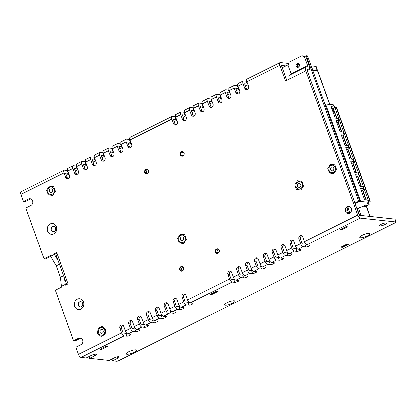 <?xml version="1.0" encoding="UTF-8"?>
<svg xmlns="http://www.w3.org/2000/svg" width="417" height="417" viewBox="0 0 417 417"><rect width="100%" height="100%" fill="white"/><g stroke="black" fill="none" stroke-linecap="round" stroke-linejoin="round"><path stroke-width="0.63" d="M47.548 231.054A5.447 4.749 96.2 0 1 52.605 223.449A5.447 4.749 96.2 0 1 55.706 232.071A5.447 4.749 96.2 0 1 47.548 231.054M51.15 230.08A2.669 2.325 -83.8 0 0 53.022 231.659A2.669 2.325 -83.8 0 0 55.623 229.256A2.669 2.325 -83.8 0 0 53.595 226.353A2.669 2.325 -83.8 0 0 51.15 230.08M53.11 231.664A2.669 2.325 96.2 0 1 51.327 230.101A2.669 2.325 96.2 0 1 53.684 226.363M74.664 306.37A5.447 4.749 96.2 0 1 79.72 298.76A5.447 4.749 96.2 0 1 82.821 307.381A5.447 4.749 96.2 0 1 74.664 306.37M78.266 305.395A2.669 2.325 -83.8 0 0 80.137 306.969A2.669 2.325 -83.8 0 0 82.738 304.566A2.669 2.325 -83.8 0 0 80.71 301.663A2.669 2.325 -83.8 0 0 78.266 305.395M80.226 306.98A2.669 2.325 96.2 0 1 78.443 305.411A2.669 2.325 96.2 0 1 80.799 301.673M58.145 260.682L54.377 254.302L50.566 256.205L50.306 255.485L43.962 258.655L25.755 208.088L30.832 205.555A3.534 3.081 96.2 0 0 32.729 201.76A3.534 3.081 96.2 0 0 30.05 198.815A3.534 3.081 96.2 0 0 28.507 199.097L23.43 201.63L20.85 194.463A3.143 1.345 -116.5 0 1 20.98 191.815L64.145 170.277A3.143 1.345 -116.5 0 1 64.515 170.219L67.194 170.506A2.356 0.563 160.2 0 0 67.658 170.496M59.407 264.185L56.222 265.775L50.566 256.205M63.54 275.663L60.356 277.253L56.222 265.775M56.941 253.109L55.649 253.75L54.116 253.583L56.655 252.316L68.018 283.878L65.479 285.145L65.219 284.425L61.414 286.328L60.356 277.253M65.219 284.425L64.515 278.374M50.603 256.267L45.495 258.816L43.962 258.655M121.597 332.865A3.143 1.345 63.5 0 0 124.167 335.904L126.846 336.191A2.356 0.563 160.2 0 0 129.437 335.576A2.356 0.563 160.2 0 0 130.969 334.444A2.356 0.563 160.2 0 0 130.657 334.288L127.972 334.001A3.143 1.345 -116.5 0 1 125.408 330.962L123.729 326.303A2.356 2.054 -83.8 0 0 122.077 324.911A2.356 2.054 -83.8 0 0 119.919 328.205L121.597 332.865L78.432 354.403L75.852 347.231L80.929 344.697A3.534 3.081 -83.8 0 0 82.827 340.908A3.534 3.081 -83.8 0 0 80.147 337.958A3.534 3.081 -83.8 0 0 78.605 338.244L73.528 340.778L55.32 290.211L61.669 287.042L61.414 286.328M340.861 247.078L346.871 244.081L348.409 244.242L342.393 247.245L340.861 247.078M342.446 246.291A3.925 3.419 -83.8 0 0 342.393 247.245M134.003 352.375A5.447 1.303 -19.8 0 1 128.462 354.205A5.447 1.303 -19.8 0 1 126.268 353.574A5.447 1.303 -19.8 0 1 130.902 350.859A5.447 1.303 -19.8 0 1 136.208 349.993A5.447 1.303 -19.8 0 1 134.003 352.375M232.394 303.279A5.447 1.303 -19.8 0 1 226.853 305.108A5.447 1.303 -19.8 0 1 224.659 304.478A5.447 1.303 -19.8 0 1 229.293 301.762A5.447 1.303 -19.8 0 1 234.599 300.902A5.447 1.303 -19.8 0 1 232.394 303.279M367.606 235.813A5.447 1.303 -19.8 0 1 362.06 237.643A5.447 1.303 -19.8 0 1 359.871 237.012A5.447 1.303 -19.8 0 1 364.505 234.297A5.447 1.303 -19.8 0 1 369.806 233.431A5.447 1.303 -19.8 0 1 367.606 235.813M307.214 70.353L308.382 69.769L307.616 69.686A1.569 0.672 -116.5 0 0 307.433 69.712A1.569 0.672 -116.5 0 0 307.365 71.036L359.272 215.203L394.909 219.05A1.569 0.375 -19.8 0 1 395.118 219.154L396.15 222.021A1.569 0.375 160.2 0 0 395.942 221.917L394.909 219.05M306.985 244.68A3.143 1.345 -116.5 0 1 304.415 241.641L302.737 236.981A2.356 2.054 -83.8 0 0 301.084 235.589A2.356 2.054 -83.8 0 0 298.926 238.884L300.605 243.544A3.143 1.345 63.5 0 0 303.175 246.577L305.854 246.869A2.356 0.563 160.2 0 0 308.45 246.254A2.356 0.563 160.2 0 0 309.977 245.123A2.356 0.563 160.2 0 0 309.664 244.967L306.985 244.68L360.304 218.07L395.942 221.917M304.504 56.941L301.825 55.737L303.357 55.904L306.036 57.103L304.504 56.941L307.6 65.547A1.569 0.672 -116.5 0 1 307.538 66.871A1.569 0.672 -116.5 0 1 307.35 66.897L306.584 66.814A4.712 2.017 63.5 0 0 306.031 66.902A4.712 2.017 63.5 0 0 305.833 70.869L357.739 215.036A3.143 1.345 63.5 0 0 360.304 218.07M305.765 243.914A2.356 0.563 160.2 0 1 304.822 243.997L302.143 243.71L300.459 239.05L298.926 238.884M298.098 249.111A3.143 1.345 -116.5 0 1 295.528 246.077L293.849 241.417A2.356 2.054 -83.8 0 0 292.197 240.025A2.356 2.054 -83.8 0 0 290.039 243.314L291.718 247.974A3.143 1.345 63.5 0 0 294.287 251.013L296.967 251.305A2.356 0.563 160.2 0 0 299.562 250.69A2.356 0.563 160.2 0 0 301.09 249.554A2.356 0.563 160.2 0 0 300.777 249.402L298.098 249.111L303.175 246.577M296.878 248.344A2.356 0.563 160.2 0 1 295.934 248.433L293.255 248.146L291.577 243.481L290.039 243.314M286.641 250.508A3.143 1.345 63.5 0 0 289.21 253.546L291.89 253.838A2.356 0.563 160.2 0 1 292.202 253.989A2.356 0.563 160.2 0 1 290.675 255.126A2.356 0.563 160.2 0 1 288.079 255.736L285.4 255.449A3.143 1.345 -116.5 0 1 282.83 252.41L281.157 247.75A2.356 2.054 -83.8 0 1 283.31 244.461A2.356 2.054 -83.8 0 1 284.962 245.853L286.641 250.508L291.718 247.974M284.06 244.711A2.356 2.054 -83.8 0 0 282.69 247.917L284.363 252.577L287.047 252.869A2.356 0.563 160.2 0 0 287.991 252.78M280.323 257.982A3.143 1.345 -116.5 0 1 277.753 254.943L276.075 250.283A2.356 2.054 -83.8 0 0 274.422 248.892A2.356 2.054 -83.8 0 0 272.27 252.186L273.943 256.846A3.143 1.345 63.5 0 0 276.513 259.885L279.192 260.172A2.356 0.563 160.2 0 0 281.788 259.556A2.356 0.563 160.2 0 0 283.315 258.425A2.356 0.563 160.2 0 0 283.002 258.269L280.323 257.982L285.4 255.449M279.103 257.216A2.356 0.563 160.2 0 1 278.16 257.305L275.475 257.013L273.802 252.353L272.27 252.186M268.866 259.379A3.143 1.345 63.5 0 0 271.436 262.418L274.115 262.705A2.356 0.563 160.2 0 1 274.428 262.856A2.356 0.563 160.2 0 1 272.9 263.992A2.356 0.563 160.2 0 1 270.31 264.607L267.625 264.315A3.143 1.345 -116.5 0 1 265.056 261.282L263.382 256.622A2.356 2.054 -83.8 0 1 265.54 253.327A2.356 2.054 -83.8 0 1 267.188 254.719L268.866 259.379L273.943 256.846M266.286 253.583A2.356 2.054 -83.8 0 0 264.915 256.783L266.593 261.449L269.273 261.735A2.356 0.563 160.2 0 0 270.216 261.652M262.548 266.849A3.143 1.345 -116.5 0 1 259.979 263.815L258.3 259.155A2.356 2.054 -83.8 0 0 256.653 257.763A2.356 2.054 -83.8 0 0 254.495 261.052L256.174 265.712A3.143 1.345 63.5 0 0 258.738 268.751L261.423 269.043A2.356 0.563 160.2 0 0 264.013 268.428A2.356 0.563 160.2 0 0 265.54 267.292A2.356 0.563 160.2 0 0 265.228 267.141L262.548 266.849L267.625 264.315M261.329 266.082A2.356 0.563 160.2 0 1 260.385 266.171L257.706 265.884L256.028 261.219L254.495 261.052M251.091 268.246A3.143 1.345 63.5 0 0 253.661 271.285L256.34 271.576A2.356 0.563 160.2 0 1 256.653 271.728A2.356 0.563 160.2 0 1 255.126 272.859A2.356 0.563 160.2 0 1 252.535 273.474L249.851 273.187A3.143 1.345 -116.5 0 1 247.286 270.148L245.608 265.488A2.356 2.054 -83.8 0 1 247.766 262.199A2.356 2.054 -83.8 0 1 249.418 263.591L251.091 268.246L256.174 265.712M248.511 262.449A2.356 2.054 -83.8 0 0 247.14 265.655L248.819 270.315L251.503 270.607A2.356 0.563 160.2 0 0 252.441 270.518M244.774 275.72A3.143 1.345 -116.5 0 1 242.204 272.682L240.531 268.022A2.356 2.054 -83.8 0 0 238.878 266.63A2.356 2.054 -83.8 0 0 236.72 269.924L238.399 274.584A3.143 1.345 63.5 0 0 240.963 277.618L243.648 277.91A2.356 0.563 160.2 0 0 246.238 277.295A2.356 0.563 160.2 0 0 247.766 276.163A2.356 0.563 160.2 0 0 247.453 276.007L244.774 275.72L249.851 273.187M243.559 274.954A2.356 0.563 160.2 0 1 242.616 275.043L239.931 274.751L238.253 270.091L236.72 269.924M235.886 280.156A3.143 1.345 -116.5 0 1 233.317 277.117L231.643 272.457A2.356 2.054 -83.8 0 0 229.991 271.066A2.356 2.054 -83.8 0 0 227.833 274.36L229.512 279.015A3.143 1.345 63.5 0 0 232.076 282.054L234.761 282.345A2.356 0.563 160.2 0 0 237.351 281.73A2.356 0.563 160.2 0 0 238.878 280.594A2.356 0.563 160.2 0 0 238.571 280.443L235.886 280.156L240.963 277.618M230.737 271.321A2.356 2.054 -83.8 0 0 229.366 274.522L231.044 279.187L233.728 279.473A2.356 0.563 160.2 0 0 234.672 279.385M190.183 302.961A3.143 1.345 -116.5 0 1 187.614 299.922L185.935 295.262A2.356 2.054 -83.8 0 0 184.288 293.87A2.356 2.054 -83.8 0 0 182.13 297.165L183.808 301.825A3.143 1.345 63.5 0 0 186.373 304.858L189.057 305.15A2.356 0.563 160.2 0 0 191.648 304.535A2.356 0.563 160.2 0 0 193.175 303.404A2.356 0.563 160.2 0 0 192.862 303.248L190.183 302.961L232.076 282.054M188.964 302.195A2.356 0.563 160.2 0 1 188.02 302.283L185.341 301.991L183.662 297.331L182.13 297.165M181.296 307.397A3.143 1.345 -116.5 0 1 178.726 304.358L177.048 299.698A2.356 2.054 -83.8 0 0 175.401 298.306A2.356 2.054 -83.8 0 0 173.243 301.6L174.921 306.255A3.143 1.345 63.5 0 0 177.486 309.294L180.17 309.586A2.356 0.563 160.2 0 0 182.761 308.971A2.356 0.563 160.2 0 0 184.288 307.835A2.356 0.563 160.2 0 0 183.975 307.683L181.296 307.397L186.373 304.858M180.076 306.625A2.356 0.563 160.2 0 1 179.138 306.714L176.454 306.427L174.775 301.762L173.243 301.6M172.409 311.827A3.143 1.345 -116.5 0 1 169.839 308.794L168.166 304.134A2.356 2.054 -83.8 0 0 166.513 302.742A2.356 2.054 -83.8 0 0 164.355 306.031L166.034 310.691A3.143 1.345 63.5 0 0 168.598 313.73L171.283 314.017A2.356 0.563 160.2 0 0 173.873 313.407A2.356 0.563 160.2 0 0 175.401 312.27A2.356 0.563 160.2 0 0 175.088 312.119L172.409 311.827L177.486 309.294M171.194 311.061A2.356 0.563 160.2 0 1 170.251 311.15L167.566 310.858L165.888 306.198L164.355 306.031M163.521 316.263A3.143 1.345 -116.5 0 1 160.952 313.224L159.278 308.564A2.356 2.054 -83.8 0 0 157.626 307.173A2.356 2.054 -83.8 0 0 155.468 310.467L157.146 315.127A3.143 1.345 63.5 0 0 159.711 318.166L162.395 318.452A2.356 0.563 160.2 0 0 164.986 317.837A2.356 0.563 160.2 0 0 166.513 316.706A2.356 0.563 160.2 0 0 166.201 316.555L163.521 316.263L168.598 313.73M162.307 315.497A2.356 0.563 160.2 0 1 161.363 315.586L158.679 315.294L157 310.634L155.468 310.467M154.634 320.699A3.143 1.345 -116.5 0 1 152.064 317.66L150.391 313A2.356 2.054 -83.8 0 0 148.739 311.608A2.356 2.054 -83.8 0 0 146.581 314.903L148.259 319.563A3.143 1.345 63.5 0 0 150.829 322.596L153.508 322.888A2.356 0.563 160.2 0 0 156.099 322.273A2.356 0.563 160.2 0 0 157.626 321.137A2.356 0.563 160.2 0 0 157.318 320.986L154.634 320.699L159.711 318.166M153.42 319.933A2.356 0.563 160.2 0 1 152.476 320.016L149.792 319.73L148.113 315.064L146.581 314.903M145.747 325.13A3.143 1.345 -116.5 0 1 143.182 322.096L141.504 317.436A2.356 2.054 -83.8 0 0 139.851 316.044A2.356 2.054 -83.8 0 0 137.693 319.333L139.372 323.993A3.143 1.345 63.5 0 0 141.942 327.032L144.621 327.324A2.356 0.563 160.2 0 0 147.211 326.709A2.356 0.563 160.2 0 0 148.739 325.573A2.356 0.563 160.2 0 0 148.431 325.422L145.747 325.13L150.829 322.596M144.532 324.363A2.356 0.563 160.2 0 1 143.589 324.452L140.904 324.165L139.226 319.5L137.693 319.333M136.859 329.566A3.143 1.345 -116.5 0 1 134.295 326.527L132.616 321.872A2.356 2.054 -83.8 0 0 130.964 320.48A2.356 2.054 -83.8 0 0 128.806 323.769L130.485 328.429A3.143 1.345 63.5 0 0 133.054 331.468L135.733 331.755A2.356 0.563 160.2 0 0 138.324 331.145A2.356 0.563 160.2 0 0 139.857 330.009A2.356 0.563 160.2 0 0 139.544 329.857L136.859 329.566L141.942 327.032M135.645 328.799A2.356 0.563 160.2 0 1 134.701 328.888L132.017 328.596L130.339 323.936L128.806 323.769M126.758 333.235A2.356 0.563 160.2 0 1 125.814 333.324L123.13 333.032L121.451 328.372L119.919 328.205M101.43 349.571L107.591 346.496L106.059 346.334L99.898 349.404L101.43 349.571A3.925 3.419 96.2 0 1 101.409 348.654M211.878 294.459L218.044 291.384L216.512 291.217L210.345 294.293L211.878 294.459A3.925 3.419 96.2 0 1 211.857 293.537M341.377 229.84L347.538 226.77L346.006 226.603L339.845 229.678L341.377 229.84A3.925 3.419 96.2 0 1 341.356 228.923M380.221 225.811A3.534 0.844 160.2 0 0 384.114 224.888A3.534 0.844 160.2 0 0 386.403 223.189A3.534 0.844 160.2 0 0 382.796 223.585A3.534 0.844 160.2 0 0 379.757 225.581A3.534 0.844 160.2 0 0 380.221 225.811M78.432 354.403A3.143 1.345 63.5 0 0 81.002 357.442L86.173 358L91.25 355.466A3.534 0.844 -19.8 0 1 96.301 354.455A3.534 0.844 -19.8 0 1 94.701 355.837L89.619 358.37L109.165 360.481L114.242 357.948A3.534 0.844 -19.8 0 1 119.293 356.936A3.534 0.844 -19.8 0 1 117.693 358.318L112.616 360.851L116.64 361.289A1.569 0.375 160.2 0 0 118.673 360.736L395.441 222.636A1.569 0.375 160.2 0 0 396.15 222.021M88.983 356.598L89.619 358.37M111.975 359.079L112.616 360.851M68.669 173.368A2.356 0.563 160.2 0 1 68.232 173.378L65.547 173.086L67.226 177.746L65.693 177.585L64.015 172.925A3.143 1.345 -116.5 0 1 64.145 170.277M77.557 168.932A2.356 0.563 160.2 0 1 77.119 168.942L74.434 168.65L76.113 173.316L74.58 173.149L72.902 168.489A3.143 1.345 -116.5 0 1 73.032 165.841A3.143 1.345 -116.5 0 1 73.402 165.784L76.082 166.07A2.356 0.563 160.2 0 0 76.546 166.065M73.032 165.841L67.955 168.374A3.143 1.345 63.5 0 0 67.825 171.022L69.503 175.682A2.356 2.054 96.2 0 1 67.345 178.976A2.356 2.054 96.2 0 1 65.693 177.585M86.444 164.501A2.356 0.563 160.2 0 1 86.001 164.507L83.322 164.22L85 168.88L83.468 168.713L81.789 164.053A3.143 1.345 -116.5 0 1 81.92 161.405A3.143 1.345 -116.5 0 1 82.29 161.348L84.969 161.64A2.356 0.563 160.2 0 0 85.433 161.629M81.92 161.405L76.843 163.944A3.143 1.345 63.5 0 0 76.712 166.586L78.391 171.246A2.356 2.054 96.2 0 1 76.233 174.541A2.356 2.054 96.2 0 1 74.58 173.149M95.331 160.065A2.356 0.563 160.2 0 1 94.888 160.071L92.209 159.784L93.888 164.444L92.355 164.277L90.677 159.622A3.143 1.345 -116.5 0 1 90.807 156.974A3.143 1.345 -116.5 0 1 91.177 156.912L93.856 157.204A2.356 0.563 160.2 0 0 94.32 157.193M90.807 156.974L85.73 159.508A3.143 1.345 63.5 0 0 85.6 162.156L87.273 166.816A2.356 2.054 96.2 0 1 85.12 170.105A2.356 2.054 96.2 0 1 83.468 168.713M104.219 155.63A2.356 0.563 160.2 0 1 103.776 155.64L101.096 155.348L102.775 160.008L101.242 159.847L99.564 155.187A3.143 1.345 -116.5 0 1 99.694 152.539A3.143 1.345 -116.5 0 1 100.064 152.481L102.744 152.768A2.356 0.563 160.2 0 0 103.207 152.758M99.694 152.539L94.617 155.072A3.143 1.345 63.5 0 0 94.487 157.72L96.16 162.38A2.356 2.054 96.2 0 1 94.007 165.669A2.356 2.054 96.2 0 1 92.355 164.277M113.101 151.199A2.356 0.563 160.2 0 1 112.663 151.204L109.984 150.912L111.662 155.577L110.13 155.411L108.451 150.751A3.143 1.345 -116.5 0 1 108.582 148.103A3.143 1.345 -116.5 0 1 108.952 148.045L111.631 148.337A2.356 0.563 160.2 0 0 112.095 148.327M108.582 148.103L103.505 150.636A3.143 1.345 63.5 0 0 103.374 153.284L105.048 157.944A2.356 2.054 96.2 0 1 102.89 161.238A2.356 2.054 96.2 0 1 101.242 159.847M121.988 146.763A2.356 0.563 160.2 0 1 121.55 146.768L118.871 146.482L120.549 151.142L119.017 150.975L117.339 146.315A3.143 1.345 -116.5 0 1 117.469 143.672A3.143 1.345 -116.5 0 1 117.839 143.61L120.518 143.901A2.356 0.563 160.2 0 0 120.982 143.891M117.469 143.672L112.392 146.205A3.143 1.345 63.5 0 0 112.256 148.853L113.935 153.508A2.356 2.054 96.2 0 1 111.777 156.802A2.356 2.054 96.2 0 1 110.13 155.411M130.875 142.327A2.356 0.563 160.2 0 1 130.438 142.333L127.758 142.046L129.437 146.706L127.899 146.544L126.226 141.884A3.143 1.345 -116.5 0 1 126.356 139.236A3.143 1.345 -116.5 0 1 126.726 139.179L129.406 139.466A2.356 0.563 160.2 0 0 129.869 139.455M126.356 139.236L121.274 141.77A3.143 1.345 63.5 0 0 121.144 144.418L122.822 149.077A2.356 2.054 96.2 0 1 120.664 152.367A2.356 2.054 96.2 0 1 119.017 150.975M176.584 119.523A2.356 0.563 160.2 0 1 176.141 119.528L173.462 119.241L175.14 123.901L173.608 123.734L171.929 119.08A3.143 1.345 -116.5 0 1 172.059 116.432A3.143 1.345 -116.5 0 1 172.429 116.369L175.109 116.661A2.356 0.563 160.2 0 0 175.573 116.651M172.059 116.432L130.161 137.334A3.143 1.345 63.5 0 0 130.031 139.982L131.709 144.642A2.356 2.054 96.2 0 1 129.551 147.936A2.356 2.054 96.2 0 1 127.899 146.544M185.466 115.087A2.356 0.563 160.2 0 1 185.028 115.097L182.349 114.805L184.027 119.465L182.495 119.304L180.816 114.644A3.143 1.345 -116.5 0 1 180.947 111.996A3.143 1.345 -116.5 0 1 181.317 111.938L183.996 112.225A2.356 0.563 160.2 0 0 184.46 112.215M180.947 111.996L175.87 114.529A3.143 1.345 63.5 0 0 175.739 117.177L177.413 121.837A2.356 2.054 96.2 0 1 175.26 125.126A2.356 2.054 96.2 0 1 173.608 123.734M194.353 110.651A2.356 0.563 160.2 0 1 193.915 110.661L191.236 110.369L192.915 115.035L191.382 114.868L189.704 110.208A3.143 1.345 -116.5 0 1 189.834 107.56A3.143 1.345 -116.5 0 1 190.204 107.503L192.883 107.789A2.356 0.563 160.2 0 0 193.347 107.784M189.834 107.56L184.757 110.093A3.143 1.345 63.5 0 0 184.622 112.741L186.3 117.401A2.356 2.054 96.2 0 1 184.142 120.695A2.356 2.054 96.2 0 1 182.495 119.304M203.241 106.22A2.356 0.563 160.2 0 1 202.803 106.226L200.124 105.939L201.802 110.599L200.264 110.432L198.591 105.772A3.143 1.345 -116.5 0 1 198.721 103.124A3.143 1.345 -116.5 0 1 199.091 103.067L201.771 103.359A2.356 0.563 160.2 0 0 202.235 103.348M198.721 103.124L193.639 105.663A3.143 1.345 63.5 0 0 193.509 108.305L195.187 112.965A2.356 2.054 96.2 0 1 193.029 116.26A2.356 2.054 96.2 0 1 191.382 114.868M212.128 101.784A2.356 0.563 160.2 0 1 211.69 101.79L209.011 101.503L210.684 106.163L209.152 105.996L207.478 101.341A3.143 1.345 -116.5 0 1 207.609 98.693A3.143 1.345 -116.5 0 1 207.979 98.631L210.658 98.923A2.356 0.563 160.2 0 0 211.122 98.912M207.609 98.693L202.526 101.227A3.143 1.345 63.5 0 0 202.396 103.875L204.075 108.535A2.356 2.054 96.2 0 1 201.917 111.824A2.356 2.054 96.2 0 1 200.264 110.432M221.015 97.349A2.356 0.563 160.2 0 1 220.577 97.359L217.898 97.067L219.571 101.727L218.039 101.566L216.366 96.906A3.143 1.345 -116.5 0 1 216.496 94.258A3.143 1.345 -116.5 0 1 216.866 94.2L219.545 94.487A2.356 0.563 160.2 0 0 220.009 94.477M216.496 94.258L211.414 96.791A3.143 1.345 63.5 0 0 211.283 99.439L212.962 104.099A2.356 2.054 96.2 0 1 210.804 107.388A2.356 2.054 96.2 0 1 209.152 105.996M229.903 92.913A2.356 0.563 160.2 0 1 229.465 92.923L226.785 92.631L228.459 97.297L226.926 97.13L225.248 92.47A3.143 1.345 -116.5 0 1 225.383 89.822A3.143 1.345 -116.5 0 1 225.748 89.764L228.433 90.051A2.356 0.563 160.2 0 0 228.897 90.046M225.383 89.822L220.301 92.355A3.143 1.345 63.5 0 0 220.171 95.003L221.849 99.663A2.356 2.054 96.2 0 1 219.691 102.957A2.356 2.054 96.2 0 1 218.039 101.566M238.79 88.482A2.356 0.563 160.2 0 1 238.352 88.487L235.668 88.201L237.346 92.861L235.813 92.694L234.135 88.034A3.143 1.345 -116.5 0 1 234.265 85.386A3.143 1.345 -116.5 0 1 234.635 85.329L237.32 85.621A2.356 0.563 160.2 0 0 237.784 85.61M234.265 85.386L229.188 87.924A3.143 1.345 63.5 0 0 229.058 90.572L230.737 95.227A2.356 2.054 96.2 0 1 228.579 98.521A2.356 2.054 96.2 0 1 226.926 97.13M247.677 84.046A2.356 0.563 160.2 0 1 247.239 84.052L244.555 83.765L246.233 88.425L244.701 88.263L243.022 83.603A3.143 1.345 -116.5 0 1 243.153 80.955A3.143 1.345 -116.5 0 1 243.523 80.893L246.207 81.185A2.356 0.563 160.2 0 0 246.671 81.174M243.153 80.955L238.076 83.489A3.143 1.345 63.5 0 0 237.945 86.137L239.624 90.797A2.356 2.054 96.2 0 1 237.466 94.086A2.356 2.054 96.2 0 1 235.813 92.694M247.14 89.561A2.356 2.054 96.2 0 1 246.233 88.425M305.833 70.869L285.52 81.007L279.843 65.229A3.143 1.345 -116.5 0 1 279.974 62.581L246.963 79.053A3.143 1.345 63.5 0 0 246.833 81.701L248.511 86.361A2.356 2.054 96.2 0 1 246.353 89.65A2.356 2.054 96.2 0 1 244.701 88.263M80.903 338.156A3.534 3.081 -83.8 0 0 80.137 338.411L75.06 340.944L73.528 340.778M23.43 201.63L24.963 201.797L30.045 199.263A3.534 3.081 96.2 0 1 30.806 199.008M68.127 178.888A2.356 2.054 96.2 0 1 67.226 177.746M77.015 174.452A2.356 2.054 96.2 0 1 76.113 173.316M85.902 170.016A2.356 2.054 96.2 0 1 85 168.88M94.789 165.58A2.356 2.054 96.2 0 1 93.888 164.444M103.677 161.15A2.356 2.054 96.2 0 1 102.775 160.008M112.564 156.714A2.356 2.054 96.2 0 1 111.662 155.577M121.451 152.278A2.356 2.054 96.2 0 1 120.549 151.142M130.339 147.842A2.356 2.054 96.2 0 1 129.437 146.706M176.042 125.037A2.356 2.054 96.2 0 1 175.14 123.901M184.929 120.607A2.356 2.054 96.2 0 1 184.027 119.465M193.816 116.171A2.356 2.054 96.2 0 1 192.915 115.035M202.704 111.735A2.356 2.054 96.2 0 1 201.802 110.599M211.591 107.299A2.356 2.054 96.2 0 1 210.684 106.163M220.478 102.869A2.356 2.054 96.2 0 1 219.571 101.727M229.366 98.433A2.356 2.054 96.2 0 1 228.459 97.297M238.253 93.997A2.356 2.054 96.2 0 1 237.346 92.861M308.382 69.769A4.712 2.017 63.5 0 0 308.94 69.681A4.712 2.017 63.5 0 0 309.133 65.714L306.036 57.103M301.835 235.845A2.356 2.054 -83.8 0 0 300.459 239.05M292.948 240.281A2.356 2.054 -83.8 0 0 291.577 243.481M275.173 249.147A2.356 2.054 -83.8 0 0 273.802 252.353M257.398 258.019A2.356 2.054 -83.8 0 0 256.028 261.219M239.624 266.885A2.356 2.054 -83.8 0 0 238.253 270.091M185.033 294.126A2.356 2.054 -83.8 0 0 183.662 297.331M176.146 298.562A2.356 2.054 -83.8 0 0 174.775 301.762M167.259 302.992A2.356 2.054 -83.8 0 0 165.888 306.198M158.371 307.428A2.356 2.054 -83.8 0 0 157 310.634M149.484 311.864A2.356 2.054 -83.8 0 0 148.113 315.064M140.597 316.3A2.356 2.054 -83.8 0 0 139.226 319.5M131.709 320.73A2.356 2.054 -83.8 0 0 130.339 323.936M122.827 325.166A2.356 2.054 -83.8 0 0 121.451 328.372M147.337 173.519A1.965 1.71 96.2 0 1 147.722 169.933M148.447 170.861A1.965 1.71 -83.8 0 0 145.272 172.445A1.965 1.71 -83.8 0 0 148.447 170.861M182.328 270.706A1.965 1.71 96.2 0 1 182.714 267.115M183.438 268.048A1.965 1.71 -83.8 0 0 180.264 269.632A1.965 1.71 -83.8 0 0 183.438 268.048M182.886 155.781A1.965 1.71 96.2 0 1 183.272 152.195M183.996 153.122A1.965 1.71 -83.8 0 0 180.822 154.707A1.965 1.71 -83.8 0 0 183.996 153.122M217.872 252.968A1.965 1.71 96.2 0 1 218.263 249.382M218.982 250.309A1.965 1.71 -83.8 0 0 215.808 251.894A1.965 1.71 -83.8 0 0 218.982 250.309M329.128 170.511A3.769 3.284 96.2 0 1 332.578 165.241A3.769 3.284 96.2 0 1 335.44 169.344A3.769 3.284 96.2 0 1 331.77 172.737A3.769 3.284 96.2 0 1 329.128 170.511M296.117 186.983A3.769 3.284 96.2 0 1 299.568 181.713A3.769 3.284 96.2 0 1 302.429 185.815A3.769 3.284 96.2 0 1 298.76 189.209A3.769 3.284 96.2 0 1 296.117 186.983M179.039 240.328A3.769 3.284 96.2 0 1 182.49 235.058A3.769 3.284 96.2 0 1 185.351 239.155A3.769 3.284 96.2 0 1 181.682 242.553A3.769 3.284 96.2 0 1 179.039 240.328M98.563 332.938A3.769 3.284 96.2 0 1 102.014 327.673A3.769 3.284 96.2 0 1 104.87 331.77A3.769 3.284 96.2 0 1 101.206 335.164A3.769 3.284 96.2 0 1 98.563 332.938M47.95 192.357A3.769 3.284 96.2 0 1 51.4 187.092A3.769 3.284 96.2 0 1 54.262 191.189A3.769 3.284 96.2 0 1 50.593 194.588A3.769 3.284 96.2 0 1 47.95 192.357M345.589 211.455A3.534 3.081 -83.8 0 0 348.065 213.54A3.534 3.081 -83.8 0 0 351.505 210.361A3.534 3.081 -83.8 0 0 348.826 206.514A3.534 3.081 -83.8 0 0 345.589 211.455M348.847 213.514A3.534 3.081 96.2 0 1 347.121 211.617A3.534 3.081 96.2 0 1 349.582 206.712M144.762 172.581A2.356 2.054 96.2 0 1 146.951 169.292A2.356 2.054 96.2 0 1 148.29 173.019A2.356 2.054 96.2 0 1 144.762 172.581M179.753 269.768A2.356 2.054 96.2 0 1 181.937 266.479A2.356 2.054 96.2 0 1 183.282 270.206A2.356 2.054 96.2 0 1 179.753 269.768M180.311 154.843A2.356 2.054 96.2 0 1 182.5 151.553A2.356 2.054 96.2 0 1 183.84 155.28A2.356 2.054 96.2 0 1 180.311 154.843M215.302 252.03A2.356 2.054 96.2 0 1 217.486 248.74A2.356 2.054 96.2 0 1 218.831 252.467A2.356 2.054 96.2 0 1 215.302 252.03M289.33 79.105A4.712 2.017 -116.5 0 1 289.528 75.138L306.031 66.902M291.233 74.289A1.569 0.672 63.5 0 0 291.097 73.783L287.996 65.177L289.127 62.076L301.825 55.737M296.211 66.152A1.965 1.71 96.2 0 1 298.009 63.41A1.965 1.71 96.2 0 1 297.587 67.314A1.965 1.71 96.2 0 1 296.211 66.152M298.275 67.226A1.965 1.71 96.2 0 1 298.666 63.639M286.771 80.382L281.376 65.396L285.9 65.881M279.974 62.581A3.143 1.345 -116.5 0 1 280.344 62.524L288.637 63.42M315.982 66.371A1.569 0.375 -19.8 0 1 316.185 66.475L317.222 69.342A1.569 0.375 160.2 0 0 317.014 69.243L315.982 66.371L311.108 65.844M298.353 64.468L299.39 64.583M329.857 104.443L317.738 70.781A1.574 0.375 160.2 0 0 317.53 70.676L317.009 69.238L312.14 68.716L317.014 69.243M66.725 284.519L55.68 253.838M54.377 254.302L54.116 253.583M298.801 63.738A2.825 2.46 -83.8 0 0 298.431 67.163M305.697 243.836L305.426 243.971M296.81 248.271L296.544 248.407M287.923 252.707L287.657 252.843M279.036 257.143L278.77 257.273M270.148 261.574L269.882 261.709M261.261 266.01L260.995 266.145M252.374 270.445L252.108 270.581M243.486 274.881L243.22 275.012M234.604 279.312L234.333 279.447M188.896 302.117L188.63 302.252M180.008 306.552L179.743 306.688M171.121 310.988L170.855 311.124M162.239 315.424L161.968 315.554M153.352 319.855L153.081 319.99M144.464 324.29L144.193 324.426M135.577 328.726L135.306 328.862M126.69 333.162L126.419 333.292M347.173 208.818L348.862 213.509M304.697 56.504L306.281 55.711L358.703 201.312L354.945 203.188M66.386 175.416L68.946 174.139M75.274 170.98L77.833 169.703M84.161 166.55L86.72 165.273M93.048 162.114L95.608 160.837M101.936 157.678L104.495 156.401M110.823 153.242L113.382 151.965M119.71 148.812L122.27 147.535M128.592 144.376L131.157 143.099M174.301 121.571L176.86 120.294M183.188 117.135L185.747 115.858M192.075 112.699L194.635 111.422M200.958 108.269L203.522 106.992M209.845 103.833L212.404 102.556M218.732 99.397L221.291 98.12M227.619 94.961L230.179 93.684M236.507 90.531L239.066 89.254M245.394 86.095L247.953 84.818M282.21 67.721L288.147 64.76M306.281 55.711L307.506 55.847L359.928 201.447L355.175 203.819L358.662 202.078M349.144 206.827L348.503 207.145L349.144 206.827M347.929 207.63L349.894 213.092M359.928 201.447L358.703 201.312M324.869 104.062A1.579 0.375 -19.8 0 1 325.578 103.984L333.397 104.829L334.173 106.981L331.103 106.648L335.237 118.126L338.302 118.454L338.693 119.533L339.078 120.607L336.008 120.273L340.142 131.751L343.212 132.085L343.983 134.232L340.913 133.904L345.047 145.382L348.117 145.71L348.893 147.863L345.823 147.529L349.952 159.007L353.022 159.336L353.798 161.488L350.728 161.16L354.862 172.633L357.927 172.966L358.703 175.119L355.633 174.786L359.767 186.263L362.837 186.592L363.608 188.745L360.538 188.416L364.672 199.889L367.742 200.223L368.519 202.375L360.695 201.531L355.79 187.9A1.579 0.375 160.2 0 0 355.081 187.978M355.79 187.9L350.879 174.275A1.579 0.375 160.2 0 0 350.171 174.348M350.879 174.275L345.974 160.644A1.579 0.375 160.2 0 0 345.266 160.722M345.974 160.644L341.07 147.019A1.579 0.375 160.2 0 0 340.361 147.097M341.07 147.019L336.165 133.388A1.579 0.375 160.2 0 0 335.456 133.466M336.165 133.388L331.254 119.762A1.579 0.375 160.2 0 0 330.545 119.841M331.254 119.762L325.578 103.984M362.837 186.592A3.154 0.756 -19.8 0 1 363.243 186.795L364.015 188.948A3.154 0.756 -19.8 0 1 362.608 190.173L361.393 190.778M363.608 188.745A3.154 0.756 -19.8 0 1 364.015 188.948M357.046 209.026A2.366 0.568 160.2 0 1 357.218 208.938L359.892 207.603A2.366 0.568 160.2 0 1 362.941 206.78L363.707 206.863A1.579 0.375 -19.8 0 0 365.745 206.311L368.539 204.919A1.579 0.375 -19.8 0 0 369.248 204.304A1.579 0.375 -19.8 0 0 369.04 204.2L367.127 203.996L367.513 203.804A3.154 0.756 -19.8 0 0 368.925 202.573L368.148 200.426A3.154 0.756 160.2 0 0 367.742 200.223M358.703 175.119A3.154 0.756 -19.8 0 1 359.11 175.322A3.154 0.756 -19.8 0 1 357.697 176.547L356.488 177.152M353.798 161.488A3.154 0.756 -19.8 0 1 354.205 161.692A3.154 0.756 -19.8 0 1 352.792 162.917L351.578 163.527M348.893 147.863A3.154 0.756 -19.8 0 1 349.3 148.066A3.154 0.756 -19.8 0 1 347.887 149.291L346.673 149.896M343.983 134.232A3.154 0.756 -19.8 0 1 344.39 134.436A3.154 0.756 -19.8 0 1 342.983 135.666L341.768 136.27M339.078 120.607A3.154 0.756 -19.8 0 1 339.485 120.81A3.154 0.756 -19.8 0 1 338.072 122.035L336.863 122.64M331.953 109.014L333.167 108.41A3.154 0.756 -19.8 0 0 334.58 107.185L333.803 105.032A3.154 0.756 160.2 0 0 333.397 104.829M349.774 212.753L350.27 212.811M355.013 185.747A1.579 0.375 160.2 0 0 354.304 185.826M355.904 187.916L355.185 188.27M359.918 199.378A1.579 0.375 160.2 0 0 359.209 199.456M358.656 202.078A1.579 0.375 -19.8 0 1 360.695 201.531M368.519 202.375A3.154 0.756 -19.8 0 1 368.925 202.573M364.26 206.264A1.413 0.339 160.2 0 0 365.808 205.878A1.413 0.339 160.2 0 0 366.684 205.216A1.413 0.339 160.2 0 0 366.496 205.122A1.413 0.339 160.2 0 0 366.449 205.117A1.413 0.339 160.2 0 0 364.906 205.508A1.413 0.339 160.2 0 0 364.031 206.17A1.413 0.339 160.2 0 0 364.213 206.264A1.413 0.339 160.2 0 0 364.26 206.264M368.466 201.307A1.506 0.36 -19.8 0 1 368.654 201.275L370.015 201.13A2.049 0.49 -19.8 0 1 370.28 201.265A2.049 0.49 -19.8 0 1 369.358 202.063L368.831 202.323M362.774 190.089L366.366 200.071M361.461 186.446L357.864 176.464M356.556 172.815L352.959 162.833M351.646 159.19L348.054 149.208M346.741 145.564L343.144 135.577M341.836 131.934L338.239 121.952M336.926 118.308L333.334 108.321M336.576 118.266L333.376 109.379L332.281 109.921M337.952 122.098L341.481 131.897M342.857 135.723L346.386 145.523M347.768 149.354L351.296 159.153M352.673 162.979L356.201 172.779M357.577 176.605L361.106 186.409M362.482 190.235L366.011 200.035M370.28 201.265L336.555 107.591A2.049 0.49 160.2 0 0 336.29 107.461L334.929 107.602L368.654 201.275M334.929 107.602A1.506 0.36 160.2 0 0 334.205 107.774M336.211 107.45L369.936 201.124M335.638 108.389A2.049 0.49 160.2 0 0 336.436 107.862M334.173 106.981A3.154 0.756 -19.8 0 1 334.58 107.185M326.464 106.147L325.75 106.507M325.641 106.21A1.579 0.375 -19.8 0 1 326.349 106.137M330.483 117.61A1.579 0.375 160.2 0 0 329.774 117.688M330.655 120.132L331.374 119.773M335.388 131.24A1.579 0.375 160.2 0 0 334.679 131.313M335.56 133.763L336.279 133.404M340.293 144.866A1.579 0.375 160.2 0 0 339.584 144.944M340.465 147.389L341.184 147.029M345.203 158.496A1.579 0.375 160.2 0 0 344.494 158.569M345.375 161.014L346.089 160.66M350.108 172.122A1.579 0.375 160.2 0 0 349.399 172.2M350.28 174.645L350.999 174.285M357.927 172.966A3.154 0.756 -19.8 0 1 358.339 173.17L359.11 175.322M353.022 159.336A3.154 0.756 -19.8 0 1 353.428 159.539L354.205 161.692M348.117 145.71A3.154 0.756 -19.8 0 1 348.523 145.914L349.3 148.066M343.212 132.085A3.154 0.756 -19.8 0 1 343.618 132.288L344.39 134.436M338.302 118.454A3.154 0.756 -19.8 0 1 338.713 118.657L339.485 120.81M333.011 111.949L334.106 111.402M312.661 70.15L317.53 70.676L312.656 70.15M359.605 215.24L357.317 208.886M361.164 215.407L358.589 208.255M56.92 253.119L67.997 283.888M183.673 238.013A1.965 1.71 -83.8 0 0 180.384 238.623A1.965 1.71 -83.8 0 0 181.875 240.755A1.965 1.71 -83.8 0 0 183.673 238.013M186.477 239.348L184.804 234.714L180.415 234.166L177.694 238.258L179.367 242.897L183.756 243.445L186.477 239.348M300.751 184.668A1.965 1.71 -83.8 0 0 297.467 185.278A1.965 1.71 -83.8 0 0 298.953 187.41A1.965 1.71 -83.8 0 0 300.751 184.668M303.555 186.008L301.887 181.369L297.493 180.822L294.777 184.913L296.445 189.553L300.834 190.1L303.555 186.008M333.762 168.197A1.965 1.71 -83.8 0 0 330.472 168.807A1.965 1.71 -83.8 0 0 331.963 170.944A1.965 1.71 -83.8 0 0 333.762 168.197M336.561 169.537L334.893 164.897L330.504 164.35L327.783 168.447L329.456 173.081L333.845 173.628L336.561 169.537M52.584 190.048A1.965 1.71 -83.8 0 0 49.295 190.658A1.965 1.71 -83.8 0 0 50.785 192.79A1.965 1.71 -83.8 0 0 52.584 190.048M55.388 191.382L53.715 186.748L49.326 186.201L46.605 190.293L48.278 194.932L52.667 195.479L55.388 191.382M100.945 329.633A1.965 1.71 -83.8 0 0 101.399 333.371A1.965 1.71 -83.8 0 0 101.821 329.466A1.965 1.71 -83.8 0 0 100.945 329.633M102.165 326.37L98.078 328.476L97.521 333.522L101.05 336.467L105.136 334.366L105.694 329.321L102.165 326.37M357.739 215.036L304.415 241.641M300.605 243.544L295.528 246.077M294.287 251.013L289.21 253.546M282.83 252.41L277.753 254.943M276.513 259.885L271.436 262.418M265.056 261.282L259.979 263.815M258.738 268.751L253.661 271.285M247.286 270.148L242.204 272.682M238.399 274.584L233.317 277.117M229.512 279.015L187.614 299.922M183.808 301.825L178.726 304.358M174.921 306.255L169.839 308.794M166.034 310.691L160.952 313.224M157.146 315.127L152.064 317.66M148.259 319.563L143.182 322.096M139.372 323.993L134.295 326.527M130.485 328.429L125.408 330.962M133.054 331.468L127.972 334.001M125.814 333.324L126.846 336.191M94.185 354.408L94.701 355.837M117.177 356.889L117.693 358.318M304.822 243.997L305.854 246.869M295.934 248.433L296.967 251.305M287.047 252.869L288.079 255.736M278.16 257.305L279.192 260.172M269.273 261.735L270.31 264.607M260.385 266.171L261.423 269.043M251.503 270.607L252.535 273.474M242.616 275.043L243.648 277.91M233.728 279.473L234.761 282.345M188.02 302.283L189.057 305.15M179.138 306.714L180.17 309.586M170.251 311.15L171.283 314.017M161.363 315.586L162.395 318.452M152.476 320.016L153.508 322.888M143.589 324.452L144.621 327.324M134.701 328.888L135.733 331.755M124.167 335.904L81.002 357.442M20.85 194.463L64.015 172.925M67.825 171.022L72.902 168.489M76.712 166.586L81.789 164.053M85.6 162.156L90.677 159.622M94.487 157.72L99.564 155.187M103.374 153.284L108.451 150.751M112.256 148.853L117.339 146.315M121.144 144.418L126.226 141.884M130.031 139.982L171.929 119.08M175.739 117.177L180.816 114.644M184.622 112.741L189.704 110.208M193.509 108.305L198.591 105.772M202.396 103.875L207.478 101.341M211.283 99.439L216.366 96.906M220.171 95.003L225.248 92.47M229.058 90.572L234.135 88.034M237.945 86.137L243.022 83.603M80.137 338.411L78.605 338.244M30.045 199.263L28.507 199.097M307.616 69.686L307.298 69.842M282.69 247.917L281.157 247.75M264.915 256.783L263.382 256.622M247.14 265.655L245.608 265.488M229.366 274.522L227.833 274.36M291.097 73.783L307.6 65.547M246.833 81.701L279.843 65.229M247.239 84.052L246.207 81.185M238.352 88.487L237.32 85.621M229.465 92.923L228.433 90.051M220.577 97.359L219.545 94.487M211.69 101.79L210.658 98.923M202.803 106.226L201.771 103.359M193.915 110.661L192.883 107.789M185.028 115.097L183.996 112.225M176.141 119.528L175.109 116.661M130.438 142.333L129.406 139.466M121.55 146.768L120.518 143.901M112.663 151.204L111.631 148.337M103.776 155.64L102.744 152.768M94.888 160.071L93.856 157.204M86.001 164.507L84.969 161.64M77.119 168.942L76.082 166.07M68.232 173.378L67.194 170.506M370.015 201.13L336.29 107.461M368.498 202.698L369.04 204.2M369.978 216.36L366.267 206.05M329.68 104.427L317.53 70.676M307.235 70.53L308.94 69.681M368.764 202.964L369.248 204.304M370.155 216.376L366.413 205.977"/></g></svg>
